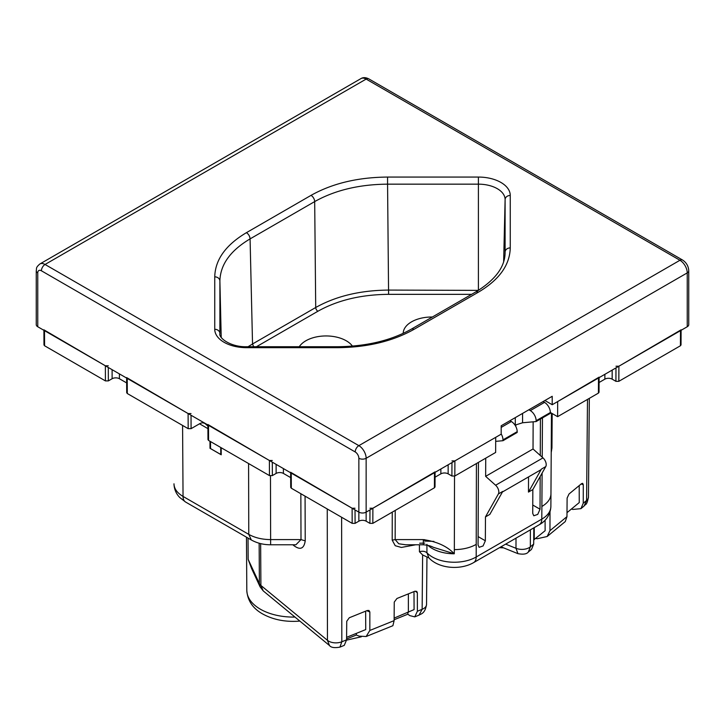 <?xml version="1.0" encoding="UTF-8"?>
<svg xmlns="http://www.w3.org/2000/svg" width="725" height="725" viewBox="0 0 725 725"><rect width="100%" height="100%" fill="white"/><g stroke="black" fill="none" stroke-linecap="round" stroke-linejoin="round"><path stroke-width="1.09" d="M182.582 425.439L183.044 496.426A12.37 7.141 120 0 0 185.6 502.035L179.764 497.513C176.093 493.743 174.172 489.194 173.982 483.865L173.982 483.802C174.109 488.704 177.127 492.909 183.044 496.426L248.766 534.37C254.856 537.787 262.151 539.536 270.633 539.599L270.633 544.774L295.909 544.774L301.002 539.599L300.848 493.725M255.064 576.003L248.158 559.374L248.041 538.077M209.969 441.253L210.005 448.304L221.225 454.783L221.198 447.733M251.557 568.436L248.158 559.374L259.387 583.562L259.142 543.224M260.13 586.906L259.387 583.562A10.313 5.972 -0.3 0 0 260.9 585.438L260.647 543.614M251.548 568.418L260.103 586.86L263.202 590.866L260.9 585.438L327.455 640.32L327.256 508.968M263.202 590.875L329.458 645.495L327.455 640.32A10.313 6.008 -0.1 0 0 341.819 641.779L341.62 517.26M207.912 426.11L204.967 423.491L203.145 422.838A10.313 5.954 120 0 0 199.493 423.817L191.083 428.665L191.028 415.244M221.225 454.783A5.157 2.991 -0.3 0 0 220.753 454.466L210.549 448.576L210.513 441.57M210.005 448.304L210.549 448.576M612.163 370.103L612.163 379.157L615.915 381.323L618.833 381.323L680.431 345.762L681.029 344.919L681.101 330.301M612.163 379.157A5.157 2.972 0 0 0 604.868 379.157L599.077 382.501M599.095 377.154L557.67 401.559L557.607 416.676L598.424 393.104L599.031 392.27L599.095 377.653M557.607 416.676L550.357 412.489M550.012 512.022L549.967 530.664L547.148 536.509L537.288 538.711L535.712 538.467M571.481 508.977L572.786 509.439L580.933 508.66L583.253 503.213L583.29 484.726L582.655 483.33L581.522 483.684L569.016 493.997L567.113 498.057L566.968 516.644L565.255 521.583L547.148 536.509M533.827 527.863L533.682 544.094L530.347 546.84L530.374 529.848M583.253 503.213L586.588 500.468A10.313 5.945 0.5 0 0 588.455 497.105C586.67 506.304 585.537 503.667 584.06 506.077L586.588 500.468L587.495 399.421M346.586 638.961L356.356 635.009L359.111 636.124L366.143 636.523L392.896 625.702L394.119 620.636L394.255 602.085L396.956 598.487L414.827 591.265L416.739 591.355L417.355 592.751L417.382 611.238L422.14 609.308L422.63 554.96L419.44 551.752L419.431 544.774M394.128 619.739L407.858 614.193L409.806 615.625L414.772 616.857L417.382 611.238M329.458 645.495L329.458 645.495C331.044 647.597 334.542 648.132 339.943 647.117L341.819 641.779L346.577 639.858L346.74 621.289L349.287 617.763L367.158 610.541L368.916 610.441L369.841 611.954L369.841 630.451L366.143 636.523M448.15 464.798L448.15 473.842L451.911 476.017L454.82 476.017L495.646 452.445L495.71 437.338L454.892 460.901L451.974 460.901M448.15 473.842A5.157 2.972 0 0 0 440.863 473.842L435.063 477.195M37.763 326.757L37.763 272.89A5.157 2.972 0 0 1 36.25 270.788L36.25 324.655A5.157 2.972 0 0 0 37.763 326.757L358.857 512.14A5.157 2.972 180 0 0 366.143 512.14L366.143 458.272A10.313 5.954 60 0 0 358.857 445.648L679.95 260.266A5.157 2.972 -60 0 1 682.524 260.003C686.412 262.559 688.478 266.147 688.75 270.788L688.75 324.655A5.157 2.972 180 0 1 687.237 326.757L552.205 404.722L552.205 396.303L501.183 425.765L501.183 434.175L366.143 512.14L366.143 521.184L369.904 523.359L372.822 523.359L434.411 487.798L435.018 486.955L435.082 472.338M366.143 521.184A5.157 2.972 0 0 0 358.857 521.184L355.096 523.359L352.178 523.359L352.114 508.243L290.643 472.265M290.643 472.763L290.716 487.381L291.314 488.215L352.178 523.359M290.671 477.612L283.412 473.425A5.157 2.972 0 0 0 276.125 473.425L272.364 475.591L269.446 475.591L269.383 460.484L207.912 424.506M207.912 424.995L207.975 439.613L208.583 440.456L269.446 475.591M126.63 378.069L126.703 392.687L127.301 393.53L188.174 428.665L191.083 428.665M126.657 382.918L119.398 378.731A5.157 2.972 0 0 0 112.112 378.731L108.351 380.906L105.433 380.906L105.37 365.79L43.899 329.812M43.899 330.301L43.971 344.928L44.569 345.762L105.433 380.906M108.288 365.79L105.37 365.79M126.63 377.58L188.101 413.558L191.019 413.558M540.433 419.095L540.27 455.454M540.17 476.524L540.025 509.213L537.751 514.388L533.79 515.774L532.73 513.418L532.839 489.565L528.471 492.085L528.534 476.914M615.987 366.216L618.905 366.216L681.101 329.812M533.718 539.889L545.127 530.7L545.091 520.197M567.004 512.666L579.257 502.561L579.202 485.596M533.682 544.094L531.479 549.432L528.344 552.015L530.347 546.84A10.313 6.008 0.1 0 1 515.992 548.299L516.001 538.149M517.931 553.664L515.992 548.299L505.651 544.122M356.347 633.378L356.356 635.009M339.943 647.117L344.266 645.368L346.577 639.858M418.996 615.153L422.14 609.308A10.313 5.963 0.5 0 0 426.536 604.487L426.962 557.008M394.137 618.099L414.084 609.589L413.993 591.6M407.849 612.562L407.858 614.193M346.604 637.32L365.744 629.581L365.636 611.157M426.925 544.33L426.943 552.785L428.883 557.869L422.63 554.96M428.774 557.761L428.783 557.77C438.788 568.708 460.275 570.367 473.624 562.609A12.37 7.141 -120 0 0 476.189 556.999L476.416 463.547M424.778 543.097L419.666 543.206M415.733 544.774L401.369 547.438L395.225 545.717L392.198 540.143L395.161 539.599L398.768 543.777L405.601 544.774L423.318 544.774C430.786 545.327 433.641 547.602 433.396 547.321L454.276 553.782L454.339 549.613A31.075 17.935 0 0 0 476.207 544.384M272.292 460.484L269.383 460.484M355.032 508.243L352.114 508.243M369.968 508.243L372.886 508.243L435.082 471.848M478.437 462.378L478.065 544.982L479.116 547.33L483.077 545.952L485.351 540.778L485.46 516.916L489.837 514.388L502.751 491.414L498.383 493.933L485.46 516.916M550.955 493.961L550.928 497.984M534.243 539.681L534.243 527.619M408.374 612.353L408.374 593.875M395.216 510.427L395.161 539.599L423.318 539.599L423.318 544.774M423.318 539.599C436.876 541.557 447.189 546.287 454.276 553.782A31.048 17.926 0 0 1 427.94 545.345M502.434 491.985L540.551 469.972A6.19 3.571 -120 0 0 541.385 469.111L528.471 492.085M533.147 421.823L533.029 448.983L542.989 457.883A6.19 3.571 -120 0 1 545.762 466.583L532.839 489.565M485.732 458.173L485.641 476.343L495.61 485.243A6.19 3.571 60 0 1 498.383 493.933M495.692 441.353L503.005 440.7L502.969 439.876L517.188 431.674A8.247 4.758 60 0 0 511.352 421.533L509.929 420.708M501.183 433.949A8.247 4.758 60 0 1 502.969 439.876M543.097 401.559L544.52 402.384A8.247 4.758 -120 0 1 550.357 412.525L550.384 413.35L536.138 421.533L550.384 413.35M536.138 421.533L536.138 420.727A8.247 4.758 60 0 0 530.31 410.595L528.878 409.77M502.969 440.682L517.179 432.472L517.188 431.674M503.005 440.7L517.179 432.472M522.571 413.413L522.571 422.766L515.838 424.895L515.783 426.445M533.029 448.983L485.641 476.343M522.571 422.766L536.174 421.551M552.205 404.722L545.562 400.889A5.157 2.972 60 0 1 544.964 400.481M411.32 329.159A5.157 2.972 60 0 1 411.374 329.123A5.157 2.972 60 0 1 413.957 329.377C392.642 341.321 367.131 347.42 337.433 347.674L246.6 347.674A31.855 18.397 0 0 1 214.745 329.286A5.157 4.205 -0 0 1 219.892 333.409L219.892 280.965C220.309 264.625 230.369 250.605 250.08 238.888C249.835 236.232 248.621 234.157 246.437 232.662L311.043 195.36C332.358 183.407 357.869 177.308 387.567 177.063L478.4 177.063A31.855 18.397 0 0 1 510.255 195.451A5.157 4.205 180 0 0 505.108 199.583A26.707 15.415 0 0 0 478.4 184.159L387.567 184.159L387.567 177.063M248.068 346.731L252.536 343.976L250.08 238.888L314.686 201.586C334.986 190.204 359.283 184.395 387.567 184.159L388.591 294.341C361.15 294.577 337.587 300.213 317.894 311.252A3.09 1.785 60 0 1 315.71 307.509C336.001 296.135 360.298 290.326 388.591 290.082L478.4 290.381M503.648 261.571L505.108 199.583L505.098 252.835C504.926 266.972 495.229 279.968 475.99 291.822L478.563 292.075C499.253 279.768 509.82 265.042 510.255 247.896L510.255 195.451M270.47 475.917L270.633 539.599L301.002 539.599L305.225 540.868L305.071 496.163M248.584 463.547L248.766 534.37L251.33 539.98C257.157 543.197 263.592 544.792 270.633 544.774M299.851 621.08L297.096 621.28C284.055 621.878 272.546 619.422 262.541 613.894C252.735 608.357 247.497 600.518 246.808 590.349A46.445 26.816 0 0 0 260.411 609.217A46.445 26.816 0 0 0 294.957 617.057M293.063 544.982C299.887 550.465 303.938 549.097 305.225 540.868M199.529 423.79L207.93 428.638M220.753 454.466L220.717 447.461M203.145 422.838L203.136 422.24M566.968 516.644L549.967 530.664M551.217 452.509L551.952 447.905L552.169 413.54M369.841 630.451L394.119 620.636M392.198 540.143L392.261 512.131M532.766 505.026L540.025 509.213M598.424 393.104L598.497 377.997M604.868 374.308L604.868 379.157M615.915 381.323L615.978 367.901M618.833 381.323L618.905 366.216M680.431 345.762L680.494 330.654M583.29 484.726L581.178 483.965M551.952 447.905A5.157 2.982 0.4 0 0 551.245 448.748M417.355 592.751L415.189 591.147M369.841 611.954L366.75 610.704M542.11 473.072L541.793 519.127A30.994 17.889 0 0 0 550.873 506.539C550.302 517.007 543.333 522.562 539.237 524.737A12.37 7.141 -120 0 0 541.793 519.127L476.189 556.999A30.994 17.889 0 0 1 426.943 552.785C424.977 551.19 422.476 550.846 419.44 551.752M208.583 440.456L208.51 425.339M272.301 462.169L272.364 475.591M276.125 464.372L276.125 473.425M283.412 468.586L283.412 473.425M291.314 488.215L291.251 473.108M355.032 509.938L355.096 523.359M688.75 270.788A5.157 2.972 180 0 1 687.237 272.89L366.143 458.272A5.157 2.972 180 0 1 358.857 458.272L358.857 521.184M369.904 523.359L369.968 509.938M372.822 523.359L372.886 508.243M434.411 487.798L434.483 472.682M440.863 469.002L440.863 473.842M451.911 476.017L451.965 462.586M454.82 476.017L454.892 460.901M188.174 428.665L188.101 413.558M44.569 345.762L44.506 330.654M108.288 367.475L108.351 380.906M112.112 369.687L112.112 378.731M119.398 373.892L119.398 378.731M127.301 393.53L127.238 378.414M550.955 493.834L551.471 413.132L550.955 493.834C550.828 498.728 547.81 502.942 541.892 506.458M542.209 457.194L542.463 417.917M454.339 549.613L454.53 476.153M478.101 536.591L485.351 540.778M545.762 466.583L541.385 469.111M501.183 427.406L511.352 421.533M530.31 410.595L544.52 402.384M542.989 457.883L495.61 485.243M536.138 420.727L550.357 412.525M515.285 417.618L515.285 425.566M36.25 270.788C36.875 268.395 35.326 267.869 39.893 263.963A10.313 5.954 60 0 1 45.05 264.471L366.143 79.088L679.95 260.266A10.313 5.954 60 0 1 687.237 272.89L687.237 326.757M360.987 78.581A10.313 5.954 60 0 1 366.143 79.088A5.157 2.972 -60 0 1 368.726 78.835C365.654 77.339 363.071 77.258 360.987 78.581L39.893 263.963M358.857 458.272A5.157 2.972 -120 0 0 355.214 451.956L41.407 270.788A5.157 2.972 -120 0 0 37.763 272.89M355.214 451.956A5.157 2.972 120 0 1 358.857 445.648L45.05 264.471A5.157 2.972 120 0 0 41.407 270.788M214.745 329.286L214.745 276.841C215.18 259.695 225.747 244.968 246.437 232.662M413.957 329.377L478.563 292.075M337.433 347.674L337.433 346.731L246.6 346.731C230.496 347.184 218.551 337.85 219.892 333.618A26.707 15.415 0 0 1 219.892 333.409L219.902 333.781M246.6 347.674L246.6 346.731M214.745 276.841A5.157 4.205 0 0 1 219.892 280.965L221.216 337.324M311.043 195.36A5.157 2.972 60 0 1 314.686 201.586L315.71 307.509L252.536 343.976L253.614 346.731M478.872 290.082A24.251 14.002 0 0 0 478.4 290.082L478.4 177.063M505.071 253.596L505.108 252.019A5.157 4.205 0 0 1 510.255 247.896M432.345 317.015A28.547 16.485 0 0 0 403.2 333.364M352.423 346.115A28.547 16.485 0 0 0 346.242 340.777A28.547 16.485 0 0 0 299.271 346.731M256.442 346.731L317.894 311.252M471.612 294.341L388.591 294.341M185.6 502.035L251.33 539.98M246.808 590.349L246.464 537.171M588.455 497.096L589.334 398.351M433.903 541.394L424.487 541.058M584.06 506.077L580.933 508.66M528.344 552.015C526.703 554.127 523.205 554.67 517.858 553.628L500.993 546.813M423.318 540.397L424.642 539.627M414.772 616.857L419.104 615.108C421.198 613.685 424.986 613.749 426.536 604.478M550.873 506.539L550.955 494.042M503.549 547.846L499.48 547.683M539.237 524.737L473.624 562.609M346.577 640.139L361.322 636.804M682.524 260.003L368.726 78.835M337.433 346.731C366.361 346.441 391.011 340.569 411.374 329.123L475.981 291.822"/></g></svg>
